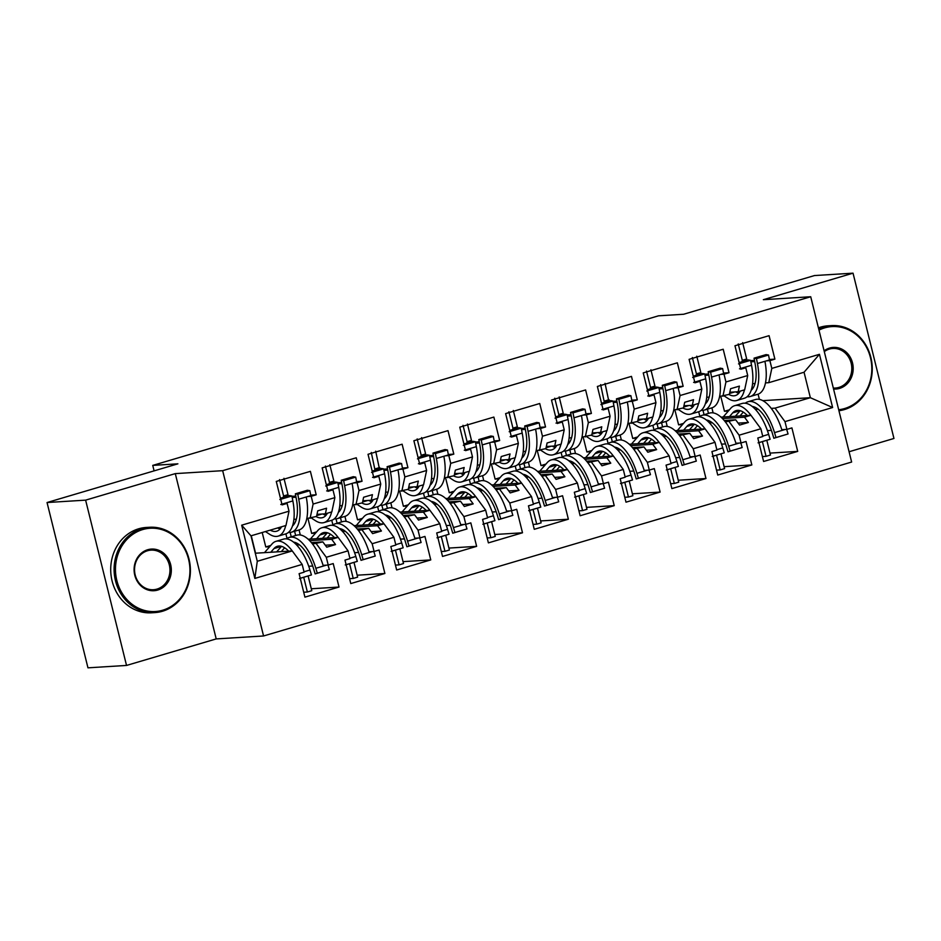 <?xml version="1.0" encoding="UTF-8"?>
<svg xmlns="http://www.w3.org/2000/svg" width="941" height="941" viewBox="0 0 941 941"><rect width="100%" height="100%" fill="white"/><g stroke="black" fill="none" stroke-linecap="round" stroke-linejoin="round"><path stroke-width="1.41" d="M126.529 665.44L216.207 638.915L175.297 473.617L85.619 500.142L126.529 665.44L87.96 667.828L47.05 502.529L177.896 463.831L152.748 465.395L154.101 470.876M85.619 500.142L47.05 502.529M849.076 451.739L893.95 438.471L853.04 273.172L814.471 275.56L683.625 314.259L658.488 315.823L152.748 465.395M263.562 635.975L851.629 462.043L810.719 296.744L222.664 470.676L263.562 635.975L216.207 638.915M725.393 421.944L735.674 419.792L724.229 420.498M710.232 421.368L708.079 421.509M674.909 409.947L678.602 424.85L683.542 423.391M678.602 424.85L682.472 424.603M709.502 422.932L712.278 422.756M722.9 396.255L725.946 381.964L747.707 375.53L744.66 389.809L738.191 391.727L739.391 386.116L730.569 388.727L729.369 394.338L719.594 396.455M709.161 397.102L706.715 397.255M679.52 435.507L689.8 433.354L678.367 434.072M664.358 434.942L662.217 435.071M629.047 423.509L632.728 438.412L637.669 436.953M632.728 438.412L636.61 438.177M663.628 436.495L666.404 436.318M677.026 409.817L680.072 395.526L701.833 389.092L698.787 403.383L692.317 405.289L693.517 399.678L684.695 402.289L683.495 407.9L673.732 410.017M663.287 410.664L660.841 410.817M633.646 449.069L643.926 446.928L632.493 447.634M618.496 448.504L616.343 448.634M583.173 437.083L586.866 451.974L591.795 450.516M586.866 451.974L590.736 451.739M617.767 450.057L620.531 449.892M631.164 423.379L634.21 409.1L655.959 402.654L652.925 416.945L646.455 418.863L647.643 413.252L638.821 415.851L637.633 421.474L627.859 423.591M617.425 424.238L614.979 424.391M587.784 462.643L598.064 460.49L586.631 461.196M572.622 462.066L570.469 462.207M537.299 450.645L540.993 465.548L545.933 464.089M540.993 465.548L544.874 465.301M571.893 463.631L574.669 463.454M585.29 436.953L588.337 422.662L610.097 416.228L607.051 430.507L600.581 432.425L601.781 426.814L592.959 429.425L591.76 435.036L581.997 437.153M571.552 437.8L569.105 437.953M541.91 476.205L552.191 474.052L540.757 474.77M526.748 475.64L524.607 475.77M491.437 464.207L495.119 479.11L500.059 477.652M495.119 479.11L499.001 478.875M526.019 477.193L528.795 477.016M539.428 450.516L542.463 436.224L564.224 429.79L561.177 444.081L554.72 445.987L555.908 440.376L547.086 442.988L545.898 448.598L536.123 450.715M525.678 451.362L523.231 451.515M496.048 489.779L506.329 487.626L494.884 488.332M480.886 489.202L478.734 489.332M445.564 477.781L449.257 492.684L454.197 491.214M449.257 492.684L453.127 492.437M480.157 490.755L482.933 490.59M493.555 464.078L496.601 449.798L518.362 443.352L515.315 457.644L508.846 459.561L510.046 453.95L501.224 456.55L500.024 462.172L490.249 464.289M479.816 464.936L477.369 465.089M450.174 503.341L460.455 501.188L449.022 501.894M435.013 502.765L432.872 502.906M399.702 491.343L403.383 506.246L408.323 504.788M403.383 506.246L407.265 505.999M434.283 504.329L437.059 504.153M447.681 477.652L450.727 463.36L472.488 456.926L469.441 471.206L462.972 473.123L464.172 467.512L455.35 470.124L454.15 475.734L444.387 477.852M433.942 478.499L431.496 478.651M404.301 516.903L414.581 514.751L403.148 515.468M389.151 516.338L386.998 516.468M353.828 504.905L357.521 519.808L362.45 518.35M357.521 519.808L361.391 519.573M388.421 517.891L391.185 517.715M401.819 491.214L404.865 476.922L426.614 470.488L423.579 484.78L417.11 486.685L418.298 481.074L409.476 483.686L408.288 489.296L398.514 491.414M388.08 492.061L385.634 492.214M358.439 530.477L368.719 528.324L357.286 529.03M343.277 529.901L341.124 530.03M307.954 518.479L311.647 533.382L316.588 531.912M311.647 533.382L315.529 533.135M342.548 531.453L345.323 531.289M355.945 504.776L358.991 490.496L380.752 484.062L377.706 498.342L371.236 500.259L372.436 494.648L363.614 497.248L362.414 502.87L352.652 504.988M342.206 505.635L339.76 505.788M312.565 544.039L322.845 541.887L311.412 542.592M297.403 543.463L295.262 543.604M262.21 532.5L265.774 546.944L270.714 545.486M265.774 546.944L269.655 546.697M296.674 545.027L299.45 544.851M310.083 518.35L313.118 504.058L334.878 497.624L331.832 511.904L325.374 513.821L326.562 508.211L317.74 510.822L316.552 516.433L306.778 518.55M296.333 519.197L293.886 519.35M404.865 476.922L402.936 469.159L407.935 467.677L402.125 444.211L368.025 454.291L373.824 477.769L378.823 476.287L380.752 484.062M450.727 463.36L448.81 455.585L453.809 454.115L447.998 430.637L413.887 440.729L419.698 464.195L424.697 462.725L426.614 470.488M496.601 449.798L494.672 442.023L499.671 440.541L493.86 417.075L459.761 427.155L465.572 450.633L470.571 449.151L472.488 456.926M542.463 436.224L540.546 428.461L545.545 426.979L539.734 403.513L505.623 413.593L511.434 437.071L516.433 435.589L518.362 443.352M588.337 422.662L586.419 414.887L591.407 413.417L585.608 389.939L551.497 400.031L557.307 423.497L562.306 422.027L564.224 429.79M634.21 409.1L632.281 401.325L637.28 399.843L631.47 376.376L597.37 386.457L603.169 409.935L608.168 408.453L610.097 416.228M680.072 395.526L678.155 387.763L683.154 386.28L677.344 362.814L643.232 372.895L649.043 396.373L654.042 394.891L655.959 402.654M725.946 381.964L724.017 374.189L729.016 372.718L723.206 349.24L689.106 359.333L694.917 382.799L699.916 381.328L701.833 389.092M762.833 400.654L810.354 397.702L804.049 372.248L768.773 382.681L771.808 368.401L769.891 360.626L774.89 359.144L769.079 335.678L734.968 345.759L740.779 369.237L745.778 367.755L747.707 375.53M771.808 368.401L819.446 354.31L832.62 407.535L784.982 421.627L775.066 408.135L810.354 397.702L832.62 407.535M722.476 418.545L744.496 417.181L750.953 415.275L760.869 428.755L762.798 436.518L757.799 438L763.61 461.478L797.709 451.386L791.91 427.908L786.911 429.39L784.982 421.627M760.869 428.755L739.12 435.189L729.204 421.709M676.603 432.119L698.622 430.755L705.091 428.837L715.007 442.317L716.924 450.092L711.925 451.562L717.736 475.04L751.847 464.948L746.037 441.482L741.038 442.952L739.12 435.189M715.007 442.317L693.246 448.751L683.331 435.271M630.741 445.681L652.748 444.317L659.218 442.399L669.133 455.891L671.062 463.654L666.063 465.136L671.874 488.602L705.973 478.522L700.163 455.044L695.164 456.526L693.246 448.751M669.133 455.891L647.373 462.325L637.457 448.833M584.867 459.243L606.886 457.879L613.356 455.973L623.271 469.453L625.189 477.216L620.19 478.698L626 502.176L660.112 492.084L654.301 468.606L649.302 470.088L647.373 462.325M623.271 469.453L601.511 475.887L591.595 462.407M539.005 472.817L561.012 471.453L567.482 469.535L577.398 483.015L579.315 490.79L574.328 492.261L580.126 515.739L614.238 505.646L608.427 482.18L603.428 483.65L601.511 475.887M577.398 483.015L555.637 489.449L545.721 475.97M493.131 486.379L515.15 485.015L521.608 483.098L531.524 496.589L533.453 504.352L528.454 505.835L534.265 529.301L568.364 519.22L562.565 495.742L557.566 497.224L555.637 489.449M531.524 496.589L509.775 503.023L499.859 489.532M447.257 499.942L469.277 498.577L475.746 496.672L485.662 510.151L487.579 517.915L482.58 519.397L488.391 542.875L522.502 532.782L516.691 509.304L511.692 510.787L509.775 503.023M485.662 510.151L463.901 516.585L453.985 503.106M401.395 513.515L423.403 512.151L429.872 510.234L439.788 523.714L441.717 531.489L436.718 532.959L442.529 556.437L476.628 546.345L470.818 522.878L465.819 524.349L463.901 516.585M439.788 523.714L418.027 530.148L408.112 516.668M355.522 527.078L377.541 525.713L384.01 523.796L393.926 537.287L395.843 545.051L390.844 546.533L396.655 569.999L430.766 559.919L424.956 536.441L419.957 537.923L418.027 530.148M393.926 537.287L372.165 543.722L362.25 530.23M309.66 540.652L331.667 539.275L338.137 537.37L348.052 550.85L349.97 558.613L344.982 560.095L350.781 583.573L384.893 573.481L379.082 550.003L374.083 551.485L372.165 543.722M348.052 550.85L326.292 557.284L316.376 543.804M302.179 564.412L254.846 578.421L241.672 525.184L289.016 511.186L285.97 525.478L250.976 535.829L257.281 561.283L292.263 550.932L302.179 564.412L304.108 572.187L299.109 573.657L304.919 597.135L339.019 587.043L333.22 563.577L328.221 565.047L326.292 557.284M313.118 504.058L311.2 496.283L316.2 494.813L310.389 471.335L276.278 481.427L282.088 504.894L287.087 503.423L289.016 511.186M358.991 490.496L357.074 482.721L362.062 481.239L356.263 457.773L322.151 467.865L327.962 491.331L332.961 489.849L334.878 497.624M750.953 415.275L721.006 417.134M738.191 391.727L729.816 392.244M699.869 416.416L698.704 411.746M735.674 419.792L739.567 425.085L748.389 422.485L744.496 417.181M705.091 428.837L675.132 430.696M692.317 405.289L683.942 405.818M653.995 429.99L652.842 425.308M689.8 433.354L693.693 438.659L702.515 436.048L698.622 430.755M659.218 442.399L629.27 444.258M646.455 418.863L638.08 419.38M608.121 443.552L606.969 438.882M643.926 446.928L647.831 452.221L656.642 449.61L652.748 444.317M613.356 455.973L583.396 457.832M600.581 432.425L592.207 432.942M562.259 457.114L561.107 452.445M598.064 460.49L601.958 465.783L610.78 463.184L606.886 457.879M567.482 469.535L537.523 471.394M554.72 445.987L546.333 446.516M516.386 470.688L515.233 466.007M552.191 474.052L556.084 479.357L564.906 476.746L561.012 471.453M521.608 483.098L491.661 484.956M508.846 459.561L500.471 460.078M470.524 484.25L469.359 479.581M506.329 487.626L510.222 492.919L519.044 490.308L515.15 485.015M447.963 498.389L455.479 489.732A37.616 16.656 73.5 0 1 459.431 487.085A37.616 16.656 73.5 0 1 461.09 486.791A37.616 16.656 73.5 0 1 475.711 496.672L445.787 498.53M462.972 473.123L454.597 473.641M424.65 497.824L423.497 493.143M460.455 501.188L464.348 506.481L473.17 503.882L469.277 498.577M402.089 511.963L409.617 503.294A37.616 16.656 73.5 0 1 413.558 500.647A37.616 16.656 73.5 0 1 415.228 500.365A37.616 16.656 73.5 0 1 429.837 510.234L399.925 512.092M417.11 486.685L408.735 487.215M378.776 511.386L377.623 506.705M414.581 514.751L418.486 520.055L427.296 517.444L423.403 512.151M356.227 525.525L363.744 516.868A37.616 16.656 73.5 0 1 367.684 514.221A37.616 16.656 73.5 0 1 369.354 513.927A37.616 16.656 73.5 0 1 383.975 523.808L354.051 525.654M371.236 500.259L362.861 500.777M332.914 524.949L331.761 520.279M368.719 528.324L372.612 533.618L381.434 531.006L377.541 525.713M310.354 539.087L317.882 530.43A37.616 16.656 73.5 0 1 321.822 527.783A37.616 16.656 73.5 0 1 323.492 527.489A37.616 16.656 73.5 0 1 338.101 537.37L308.178 539.228M325.374 513.821L316.988 514.339M287.04 538.523L285.888 533.841M322.845 541.887L326.739 547.18L335.561 544.58L331.667 539.275M264.48 552.661L272.008 543.992A37.616 16.656 73.5 0 1 275.948 541.346A37.616 16.656 73.5 0 1 277.619 541.063A37.616 16.656 73.5 0 1 292.228 550.932L255.282 553.226M257.281 561.283L254.846 578.421M241.672 525.184L250.976 535.829M175.297 473.617L222.664 470.676M853.04 273.172L763.363 299.697L810.719 296.744M759.387 399.372L758.105 394.173M720.782 396.384L724.464 411.276L729.404 409.817M724.464 411.276L728.346 411.041M755.364 409.359L758.14 409.194M771.255 408.37L775.066 408.135M768.773 382.681L765.468 382.893M755.023 383.54L752.577 383.693M819.446 354.31L804.049 372.248M311.295 588.772L339.019 587.043M255.576 553.214L251.259 535.747M292.18 497.471L296.003 497.236M307.848 496.495L311.2 496.283M308.719 566.259L312.706 566.011M323.116 565.365L328.221 565.047M291.957 496.319L295.78 496.083M310.695 495.154L316.2 494.813M283.735 503.623L287.087 503.423M357.168 575.198L384.893 573.481M403.03 561.636L430.766 559.919M448.904 548.074L476.628 546.345M494.778 534.5L522.502 532.782M540.64 520.938L568.364 519.22M586.514 507.375L614.238 505.646M632.376 493.802L660.112 492.084M678.249 480.239L705.973 478.522M724.123 466.677L751.847 464.948M769.985 453.103L797.709 451.386M300.297 534.97L299.05 529.948M338.054 483.897L341.865 483.662M353.722 482.933L357.074 482.721M354.592 552.696L358.58 552.449M368.99 551.802L374.083 551.485M337.831 482.745L341.642 482.51M356.568 481.58L362.062 481.239M329.609 490.061L332.961 489.849M713.113 412.876L711.878 407.853A37.616 16.656 -106.5 0 0 719.053 374.883L723.617 373.53L722.653 368.59L710.596 372.154L708.161 371.73L709.114 376.671A32.488 14.386 73.5 0 1 705.303 403.854M750.871 361.803L754.694 361.567M766.539 360.838L769.891 360.626M767.409 430.602L771.397 430.355M781.806 429.708L786.911 429.39M750.647 360.65L754.47 360.415M769.385 359.486L774.89 359.144M742.425 367.966L745.778 367.755M667.24 426.438L666.005 421.427A37.616 16.656 -106.5 0 0 673.191 388.445L677.743 387.092L676.791 382.152L664.734 385.716L662.299 385.304L663.252 390.244A32.488 14.386 73.5 0 1 659.429 417.428M705.009 375.377L708.82 375.141M720.677 374.4L724.017 374.189M721.547 444.164L725.523 443.917M735.944 443.27L741.038 442.952M704.785 374.224L708.597 373.989M723.523 373.059L729.016 372.718M696.563 381.528L699.916 381.328M621.378 440L620.131 434.989A37.616 16.656 -106.5 0 0 627.318 402.007L631.87 400.666L630.917 395.726L618.86 399.29L616.426 398.866L617.378 403.807A32.488 14.386 73.5 0 1 613.567 430.99M659.135 388.939L662.958 388.704M674.803 387.963L678.155 387.763M675.673 457.738L679.661 457.491M690.071 456.844L695.164 456.526M658.912 387.786L662.735 387.551M677.649 386.622L683.154 386.28M650.69 395.102L654.042 394.891M575.504 453.574L574.269 448.551A37.616 16.656 -106.5 0 0 581.444 415.581L586.008 414.228L585.055 409.288L572.998 412.852L570.552 412.429L571.516 417.369A32.488 14.386 73.5 0 1 567.694 444.552M613.273 402.501L617.084 402.266M628.929 401.536L632.281 401.325M629.8 471.3L633.787 471.053M644.197 470.406L649.302 470.088M613.05 401.348L616.861 401.113M631.787 400.184L637.28 399.843M604.828 408.665L608.168 408.453M529.642 467.136L528.395 462.125A37.616 16.656 -106.5 0 0 535.582 429.143L540.134 427.79L539.181 422.85L527.125 426.414L524.69 426.002L525.643 430.943A32.488 14.386 73.5 0 1 521.82 458.126M567.399 416.075L571.211 415.84M583.067 415.099L586.419 414.887M583.938 484.862L587.925 484.615M598.335 483.968L603.428 483.65M567.176 414.922L570.987 414.687M585.914 413.758L591.407 413.417M558.954 422.227L562.306 422.027M483.768 480.698L482.533 475.687M521.526 429.637L525.349 429.402M537.193 428.661L540.546 428.461M538.064 498.436L542.051 498.189M552.461 497.542L557.566 497.224M521.302 428.484L525.125 428.249M540.04 427.32L545.545 426.979M513.08 435.801L516.433 435.589M437.894 494.272L436.659 489.249M475.664 443.199L479.475 442.964M491.331 442.235L494.672 442.023M492.202 511.998L496.178 511.751M506.599 511.104L511.692 510.787M475.44 442.047L479.251 441.811M494.178 440.882L499.671 440.541M467.218 449.363L470.571 449.151M392.032 507.834L390.786 502.823M429.79 456.773L433.613 456.538M445.458 455.797L448.81 455.585M446.328 525.56L450.316 525.313M460.725 524.666L465.819 524.349M429.567 455.62L433.389 455.385M448.304 454.456L453.809 454.115M421.345 462.925L424.697 462.725M346.159 521.408L344.924 516.386M383.928 470.335L387.739 470.1M399.584 469.359L402.936 469.159M400.454 539.134L404.442 538.887M414.852 538.24L419.957 537.923M383.705 469.183L387.516 468.947M402.442 468.018L407.935 467.677M375.483 476.499L378.823 476.287M325.292 545.215L335.561 544.58M371.166 531.641L381.434 531.006M417.028 518.079L427.296 517.444M462.901 504.517L473.17 503.882M508.775 490.943L519.044 490.308M554.637 477.381L564.906 476.746M600.511 463.819L610.78 463.184M646.373 450.245L656.642 449.61M692.247 436.683L702.515 436.048M738.12 423.121L748.389 422.485M288.64 551.155A32.488 14.386 -106.5 0 0 278.842 546.015A32.488 14.386 -106.5 0 0 277.407 546.274A32.488 14.386 -106.5 0 0 273.996 548.556L270.773 552.261M273.996 548.556L281.5 546.333L276.666 551.896M300.261 578.315L311.436 574.939L309.954 570.023A37.616 16.656 -106.5 0 0 285.111 538.84A37.616 16.656 -106.5 0 0 283.453 539.134L275.948 541.346M281.547 526.784A32.488 14.386 73.5 0 1 276.689 531.218A32.488 14.386 73.5 0 1 275.243 531.465A32.488 14.386 73.5 0 1 270.196 530.136M265.421 531.547L269.596 534.265A37.616 16.656 -106.5 0 0 276.478 536.429A37.616 16.656 -106.5 0 0 278.148 536.135A37.616 16.656 -106.5 0 0 285.723 525.548M323.328 566.07L315.835 568.282A37.616 16.656 -106.5 0 0 290.992 537.099A37.616 16.656 -106.5 0 0 289.322 537.393L296.827 535.182A37.616 16.656 73.5 0 1 298.497 534.888A37.616 16.656 73.5 0 1 323.328 566.07L326.386 565.165M291.522 532.183L299.015 529.959A37.616 16.656 -106.5 0 0 306.237 496.977L298.732 499.189A37.616 16.656 73.5 0 1 291.522 532.183A37.616 16.656 73.5 0 1 289.852 532.477A37.616 16.656 73.5 0 1 288.393 532.43M298.732 499.189L297.779 494.248L295.345 493.825L296.297 498.777A32.488 14.386 73.5 0 1 292.475 525.948M294.133 542.604L294.874 542.381L294.451 542.875M303.72 577.292L307.366 592.007L303.708 592.23M307.366 592.007L311.777 590.701L308.13 575.986M287.699 496.083L288.005 494.66L283.959 478.299M283.288 497.389L283.594 495.966L279.548 479.604M283.594 495.966L288.005 494.66M285.429 503.517A37.616 16.656 -106.5 0 0 285.358 503.153L280.794 504.494M278.795 527.595L280.359 528.607M280.089 528.936A32.488 14.386 73.5 0 1 277.701 527.925M280.442 498.236L289.463 495.566L291.898 495.989L292.851 500.93A37.616 16.656 73.5 0 1 285.641 533.923L278.148 536.135M293.474 524.984A32.488 14.386 73.5 0 1 292.851 524.784M287.899 550.414L287.17 551.25M284.617 547.78L281.288 551.614M289.322 537.393A37.616 16.656 -106.5 0 0 286.57 538.875M315.835 568.282L317.317 573.198L315.153 573.904L313.671 568.999A32.488 14.386 -106.5 0 0 293.521 542.098M311.436 574.939L299.379 578.503M291.898 495.989L279.842 499.553M306.237 496.977L310.789 495.625L309.836 490.684L297.779 494.248M327.891 564.718L329.374 569.634L317.317 573.198M329.374 569.634L315.153 573.904M309.836 490.684L307.401 490.261L295.345 493.825M142.726 529.56A41.722 37.217 86.4 0 0 116.837 580.503A41.722 37.217 86.4 0 0 162.687 610.227A41.722 37.217 86.4 0 0 188.576 559.283A41.722 37.217 86.4 0 0 142.726 529.56M162.475 611.25A42.745 38.134 -93.6 0 1 154.9 612.591A42.745 38.134 -93.6 0 1 114.649 576.574A42.745 38.134 -93.6 0 1 142.02 528.595A42.745 38.134 -93.6 0 1 149.595 527.266A42.745 38.134 -93.6 0 1 189.847 563.271A42.745 38.134 -93.6 0 1 162.475 611.25M147.713 549.732A20.855 18.608 -93.6 0 1 170.65 564.588A20.855 18.608 -93.6 0 1 157.7 590.066A20.855 18.608 -93.6 0 1 134.775 575.198A20.855 18.608 -93.6 0 1 147.713 549.732M156.994 589.101A19.832 17.691 86.4 0 0 169.698 566.835A19.832 17.691 86.4 0 0 151.019 550.132A19.832 17.691 86.4 0 0 147.502 550.756A19.832 17.691 86.4 0 0 134.798 573.01A19.832 17.691 86.4 0 0 153.477 589.725A19.832 17.691 86.4 0 0 156.994 589.101M154.9 612.591L151.501 612.803A42.745 38.134 -93.6 0 1 111.261 576.786A42.745 38.134 -93.6 0 1 138.621 528.807A42.745 38.134 -93.6 0 1 146.208 527.466L149.595 527.266M838.69 409.735A41.722 37.217 86.4 0 0 844.548 408.559A41.722 37.217 86.4 0 0 870.449 357.615A41.722 37.217 86.4 0 0 824.587 327.891A41.722 37.217 86.4 0 0 818.976 330.115M818.694 328.938A42.745 38.134 -93.6 0 1 823.881 326.939A42.745 38.134 -93.6 0 1 831.456 325.598A42.745 38.134 -93.6 0 1 871.707 361.603A42.745 38.134 -93.6 0 1 844.336 409.582A42.745 38.134 -93.6 0 1 838.925 410.723M824.104 350.817A20.855 18.608 -93.6 0 1 829.586 348.064A20.855 18.608 -93.6 0 1 852.511 362.92A20.855 18.608 -93.6 0 1 839.56 388.398A20.855 18.608 -93.6 0 1 833.561 389.033M833.314 388.057A19.832 17.691 86.4 0 0 835.337 388.057A19.832 17.691 86.4 0 0 838.854 387.433A19.832 17.691 86.4 0 0 851.558 365.179A19.832 17.691 86.4 0 0 832.879 348.464A19.832 17.691 86.4 0 0 829.362 349.087A19.832 17.691 86.4 0 0 824.304 351.605M818.411 327.833A42.745 38.134 -93.6 0 1 820.493 327.15A42.745 38.134 -93.6 0 1 828.068 325.809L831.456 325.598M334.514 537.593A32.488 14.386 -106.5 0 0 324.716 532.453A32.488 14.386 -106.5 0 0 323.269 532.7A32.488 14.386 -106.5 0 0 319.869 534.982L316.647 538.699M319.869 534.982L327.362 532.771A32.488 14.386 -106.5 0 0 327.362 532.771L322.528 538.334M346.123 564.741L357.309 561.365L355.827 556.46A37.616 16.656 -106.5 0 0 330.985 525.278A37.616 16.656 -106.5 0 0 329.315 525.572L321.822 527.783M327.409 513.221A32.488 14.386 73.5 0 1 322.551 517.656A32.488 14.386 73.5 0 1 321.116 517.903A32.488 14.386 73.5 0 1 316.07 516.574M311.295 517.985L315.47 520.702A37.616 16.656 -106.5 0 0 322.34 522.867A37.616 16.656 -106.5 0 0 324.01 522.573A37.616 16.656 -106.5 0 0 331.597 511.986M369.201 552.508L361.709 554.72A37.616 16.656 -106.5 0 0 336.866 523.537A37.616 16.656 -106.5 0 0 335.196 523.831L342.7 521.608A37.616 16.656 73.5 0 1 344.359 521.314A37.616 16.656 73.5 0 1 369.201 552.508L372.26 551.602M337.396 518.609L344.888 516.397A37.616 16.656 -106.5 0 0 352.099 483.403L344.606 485.627A37.616 16.656 73.5 0 1 337.396 518.609A37.616 16.656 73.5 0 1 335.725 518.903A37.616 16.656 73.5 0 1 334.267 518.867M344.606 485.627L343.653 480.686L341.207 480.263L342.171 485.203A32.488 14.386 73.5 0 1 338.348 512.386M349.593 563.718L353.228 578.433L349.57 578.668M353.228 578.433L357.639 577.127L354.004 562.412M295.65 535.523L294.604 531.265M333.573 482.521L333.879 481.098L329.832 464.725M291.24 536.829L290.157 532.453M329.162 483.827L329.468 482.404L325.421 466.03M329.468 482.404L333.879 481.098M331.303 489.955A37.616 16.656 -106.5 0 0 331.232 489.579L326.668 490.931M324.433 513.88L326.233 515.045M325.962 515.374A32.488 14.386 73.5 0 1 322.916 513.974M326.315 484.674L335.325 482.004L337.772 482.427L338.725 487.367A37.616 16.656 73.5 0 1 331.514 520.349L324.01 522.573M339.336 511.41A32.488 14.386 73.5 0 1 338.713 511.21M333.773 536.841L333.043 537.687M330.479 534.206L327.15 538.052M335.196 523.831A37.616 16.656 -106.5 0 0 332.444 525.313M361.709 554.72L363.191 559.636L361.026 560.342L359.544 555.425A32.488 14.386 -106.5 0 0 339.383 528.536M357.309 561.365L345.253 564.941M337.772 482.427L325.715 485.991M352.099 483.403L356.663 482.063L355.71 477.122L343.653 480.686M373.765 551.155L375.247 556.06L363.191 559.636M375.247 556.06L361.026 560.342M355.71 477.122L353.263 476.699L341.207 480.263M380.376 524.019A32.488 14.386 -106.5 0 0 370.589 518.879A32.488 14.386 -106.5 0 0 369.143 519.138A32.488 14.386 -106.5 0 0 365.743 521.42L362.508 525.137M365.743 521.42L373.236 519.209A32.488 14.386 -106.5 0 0 373.236 519.209L368.401 524.772M391.997 551.179L403.171 547.803L401.689 542.898A37.616 16.656 -106.5 0 0 376.859 511.704A37.616 16.656 -106.5 0 0 375.188 511.998L367.684 514.221M373.283 499.647A32.488 14.386 73.5 0 1 368.425 504.082A32.488 14.386 73.5 0 1 366.99 504.341A32.488 14.386 73.5 0 1 361.944 503.012M357.157 504.423L361.332 507.14A37.616 16.656 -106.5 0 0 368.213 509.293A37.616 16.656 -106.5 0 0 369.884 508.999A37.616 16.656 -106.5 0 0 377.459 498.412M415.075 538.934L407.571 541.157A37.616 16.656 -106.5 0 0 382.74 509.963A37.616 16.656 -106.5 0 0 381.07 510.257L388.562 508.046A37.616 16.656 73.5 0 1 390.233 507.752A37.616 16.656 73.5 0 1 415.075 538.934L418.122 538.029M383.258 505.046L390.762 502.835A37.616 16.656 -106.5 0 0 397.972 469.841L390.48 472.064A37.616 16.656 73.5 0 1 383.258 505.046A37.616 16.656 73.5 0 1 381.587 505.341A37.616 16.656 73.5 0 1 380.14 505.305M390.48 472.064L389.515 467.112L387.08 466.701L388.033 471.641A32.488 14.386 73.5 0 1 384.21 498.824M385.869 515.468L386.61 515.245A32.488 14.386 -106.5 0 0 386.61 515.245L386.186 515.739M395.455 550.156L399.102 564.871L395.443 565.094M399.102 564.871L403.513 563.565L399.866 548.85M341.524 521.961L340.466 517.703M379.446 468.959L375.694 451.162M337.113 523.267L336.031 518.879M375.036 470.265L371.283 452.468M375.33 468.83L379.741 467.524M377.165 476.393A37.616 16.656 -106.5 0 0 377.094 476.017L372.542 477.369M370.307 500.318L372.095 501.482M371.824 501.8A32.488 14.386 73.5 0 1 368.79 500.412M372.177 471.1L381.199 468.43L383.634 468.853L384.598 473.793A37.616 16.656 73.5 0 1 377.376 506.787L369.884 508.999M385.21 497.848A32.488 14.386 73.5 0 1 384.587 497.648M379.635 523.278L378.905 524.113M376.353 520.644L373.024 524.478M381.07 510.257A37.616 16.656 -106.5 0 0 378.306 511.751M407.571 541.157L409.053 546.062L406.9 546.768L405.418 541.863A32.488 14.386 -106.5 0 0 385.257 514.962M403.171 547.803L391.115 551.367M383.634 468.853L371.577 472.417M397.972 469.841L402.525 468.5L401.572 463.548L389.515 467.112M419.627 537.593L421.109 542.498L409.053 546.062M421.109 542.498L406.9 546.768M401.572 463.548L399.137 463.125L387.08 466.701M426.249 510.457A32.488 14.386 -106.5 0 0 416.451 505.317A32.488 14.386 -106.5 0 0 415.016 505.576A32.488 14.386 -106.5 0 0 411.605 507.858L408.382 511.563M411.605 507.858L419.11 505.635L414.275 511.198M437.871 537.617L449.045 534.241L447.563 529.324A37.616 16.656 -106.5 0 0 422.721 498.142A37.616 16.656 -106.5 0 0 421.05 498.436L413.558 500.647M419.157 486.085A32.488 14.386 73.5 0 1 414.299 490.52A32.488 14.386 73.5 0 1 412.852 490.767A32.488 14.386 73.5 0 1 407.806 489.438M403.03 490.849L407.206 493.566A37.616 16.656 -106.5 0 0 414.075 495.731A37.616 16.656 -106.5 0 0 415.746 495.436A37.616 16.656 -106.5 0 0 423.332 484.85M460.937 525.372L453.444 527.583A37.616 16.656 -106.5 0 0 428.602 496.401A37.616 16.656 -106.5 0 0 426.932 496.695L434.436 494.472A37.616 16.656 73.5 0 1 436.106 494.19A37.616 16.656 73.5 0 1 460.937 525.372L463.995 524.466M429.131 491.484L436.624 489.261A37.616 16.656 -106.5 0 0 443.846 456.279L436.342 458.49A37.616 16.656 73.5 0 1 429.131 491.484A37.616 16.656 73.5 0 1 427.461 491.778A37.616 16.656 73.5 0 1 426.002 491.731M436.342 458.49L435.389 453.55L432.954 453.127L433.907 458.067A32.488 14.386 73.5 0 1 430.084 485.25M431.743 501.906L432.484 501.682L432.06 502.176M441.329 536.593L444.975 551.308L441.305 551.532M444.975 551.308L449.386 550.003L445.74 535.288M387.398 508.387L386.339 504.141M425.308 455.385L425.614 453.962L421.568 437.6M382.987 509.693L381.893 505.317M420.898 456.691L421.203 455.268L417.157 438.906M421.203 455.268L425.614 453.962M423.038 462.819A37.616 16.656 -106.5 0 0 422.968 462.454L418.404 463.795M416.181 486.744L417.969 487.909M417.698 488.238A32.488 14.386 73.5 0 1 414.663 486.838M418.051 457.538L427.073 454.868L429.508 455.291L430.46 460.231A37.616 16.656 73.5 0 1 423.25 493.225L415.746 495.436M431.072 484.286A32.488 14.386 73.5 0 1 430.449 484.074M425.508 509.716L424.779 510.551M422.227 507.081L418.886 510.916M426.932 496.695A37.616 16.656 -106.5 0 0 424.179 498.177M453.444 527.583L454.926 532.5L452.762 533.206L451.28 528.301A32.488 14.386 -106.5 0 0 431.119 501.4M449.045 534.241L436.989 537.805M429.508 455.291L417.451 458.855M443.846 456.279L448.398 454.926L447.445 449.986L435.389 453.55M465.501 524.019L466.983 528.936L454.926 532.5M466.983 528.936L452.762 533.206M447.445 449.986L444.999 449.563L432.954 453.127M472.123 496.895A32.488 14.386 -106.5 0 0 462.325 491.755A32.488 14.386 -106.5 0 0 460.878 492.002A32.488 14.386 -106.5 0 0 457.479 494.284L454.256 498.001M457.479 494.284L464.972 492.072L460.137 497.636M483.733 524.043L494.919 520.667L493.425 515.762A37.616 16.656 -106.5 0 0 468.594 484.58A37.616 16.656 -106.5 0 0 466.924 484.874L459.431 487.085M465.019 472.523A32.488 14.386 73.5 0 1 460.161 476.958A32.488 14.386 73.5 0 1 458.726 477.205A32.488 14.386 73.5 0 1 453.68 475.875M448.892 477.287L453.08 480.004A37.616 16.656 -106.5 0 0 459.949 482.168A37.616 16.656 -106.5 0 0 461.619 481.874A37.616 16.656 -106.5 0 0 469.194 471.288M506.811 511.81L499.306 514.021A37.616 16.656 -106.5 0 0 474.476 482.839A37.616 16.656 -106.5 0 0 472.805 483.133L480.298 480.91A37.616 16.656 73.5 0 1 481.968 480.616A37.616 16.656 73.5 0 1 506.811 511.81L509.857 510.904M474.993 477.91L482.498 475.699A37.616 16.656 -106.5 0 0 489.708 442.705L482.215 444.928A37.616 16.656 73.5 0 1 474.993 477.91A37.616 16.656 73.5 0 1 473.323 478.204A37.616 16.656 73.5 0 1 471.876 478.169M482.215 444.928L481.251 439.988L478.816 439.565L479.769 444.505A32.488 14.386 73.5 0 1 475.958 471.688M487.203 523.02L490.837 537.734L487.179 537.97M490.837 537.734L495.248 536.429L491.614 521.714M433.26 494.825L432.213 490.567M471.182 441.823L471.488 440.4L467.43 424.026M428.849 496.13L427.767 491.743M466.771 443.129L467.077 441.694L463.019 425.332M467.077 441.694L471.488 440.4M468.9 449.257A37.616 16.656 -106.5 0 0 468.83 448.881L464.278 450.233M462.043 473.182L463.842 474.346M463.572 474.676A32.488 14.386 73.5 0 1 460.525 473.276M463.913 443.976L472.935 441.305L475.37 441.729L476.334 446.669A37.616 16.656 73.5 0 1 469.112 479.651L461.619 481.874M476.946 470.712A32.488 14.386 73.5 0 1 476.322 470.512M471.382 496.142L470.653 496.989M468.089 493.507L464.76 497.354M472.805 483.133A37.616 16.656 -106.5 0 0 470.041 484.615M499.306 514.021L500.788 518.938L498.636 519.644L497.154 514.727A32.488 14.386 -106.5 0 0 476.993 487.838M494.919 520.667L482.862 524.243M475.37 441.729L463.325 445.293M489.708 442.705L494.272 441.364L493.307 436.424L481.251 439.988M511.363 510.457L512.845 515.362L500.788 518.938M512.845 515.362L498.636 519.644M493.307 436.424L490.873 436.001L478.816 439.565M517.985 483.321A32.488 14.386 -106.5 0 0 508.187 478.181A32.488 14.386 -106.5 0 0 506.752 478.44A32.488 14.386 -106.5 0 0 503.341 480.722L500.118 484.439M503.341 480.722L510.845 478.51A32.488 14.386 -106.5 0 0 510.845 478.51L506.011 484.074M529.607 510.481L540.781 507.105L539.299 502.2A37.616 16.656 -106.5 0 0 514.456 471.006A37.616 16.656 -106.5 0 0 512.798 471.3L505.293 473.523A37.616 16.656 73.5 0 1 506.964 473.229A37.616 16.656 73.5 0 1 521.573 483.098M510.892 458.949A32.488 14.386 73.5 0 1 506.035 463.384A32.488 14.386 73.5 0 1 504.588 463.642A32.488 14.386 73.5 0 1 499.542 462.313M494.766 463.725L498.942 466.442A37.616 16.656 -106.5 0 0 505.823 468.594A37.616 16.656 -106.5 0 0 507.493 468.3A37.616 16.656 -106.5 0 0 515.068 457.714M552.673 498.236L545.18 500.459A37.616 16.656 -106.5 0 0 520.338 469.265A37.616 16.656 -106.5 0 0 518.667 469.559L526.172 467.348A37.616 16.656 73.5 0 1 527.842 467.054A37.616 16.656 73.5 0 1 552.673 498.236L555.731 497.33M535.582 429.143L528.077 431.366A37.616 16.656 73.5 0 1 520.867 464.348A37.616 16.656 73.5 0 1 519.197 464.642A37.616 16.656 73.5 0 1 517.738 464.607M523.478 474.77L524.219 474.546L523.796 475.04M533.065 509.457L536.711 524.172L533.053 524.396M536.711 524.172L541.122 522.867L537.476 508.152M479.134 481.263L478.075 477.005M517.044 428.261L517.35 426.826L513.304 410.464M474.723 482.557L473.641 478.181M512.633 429.567L512.939 428.131L508.893 411.77M512.939 428.131L517.35 426.826M493.825 484.827L501.353 476.17A37.616 16.656 73.5 0 1 505.293 473.523M514.774 435.695A37.616 16.656 -106.5 0 0 514.703 435.318L510.14 436.671M507.917 459.62L509.704 460.784M509.434 461.102A32.488 14.386 73.5 0 1 506.399 459.714M509.787 430.402L518.809 427.732L521.243 428.155L522.196 433.095A37.616 16.656 73.5 0 1 514.986 466.089L507.493 468.3M522.82 457.15A32.488 14.386 73.5 0 1 522.196 456.95M517.244 482.58L516.515 483.415M513.962 479.945L510.634 483.78M518.667 469.559A37.616 16.656 -106.5 0 0 515.915 471.053M545.18 500.459L546.662 505.364L544.498 506.07L543.016 501.165A32.488 14.386 -106.5 0 0 522.867 474.264M540.781 507.105L528.724 510.669M528.077 431.366L527.125 426.414M521.243 428.155L509.187 431.719M557.237 496.895L558.719 501.8L546.662 505.364M558.719 501.8L544.498 506.07M539.181 422.85L536.746 422.427L524.69 426.002M563.859 469.759A32.488 14.386 -106.5 0 0 554.061 464.619A32.488 14.386 -106.5 0 0 552.614 464.878A32.488 14.386 -106.5 0 0 549.215 467.159L545.992 470.865M549.215 467.159L556.707 464.936A32.488 14.386 -106.5 0 0 556.707 464.936L551.873 470.5M575.469 496.919L586.655 493.543L585.173 488.626A37.616 16.656 -106.5 0 0 560.33 457.444A37.616 16.656 -106.5 0 0 558.66 457.738L551.167 459.949A37.616 16.656 73.5 0 1 552.837 459.655A37.616 16.656 73.5 0 1 567.447 469.535M556.754 445.387A32.488 14.386 73.5 0 1 551.908 449.822A32.488 14.386 73.5 0 1 550.461 450.069A32.488 14.386 73.5 0 1 545.415 448.739M540.64 450.151L544.815 452.868A37.616 16.656 -106.5 0 0 551.685 455.032A37.616 16.656 -106.5 0 0 553.355 454.738A37.616 16.656 -106.5 0 0 560.942 444.152M598.547 484.674L591.054 486.885A37.616 16.656 -106.5 0 0 566.211 455.703A37.616 16.656 -106.5 0 0 564.541 455.997L572.046 453.774A37.616 16.656 73.5 0 1 573.704 453.491A37.616 16.656 73.5 0 1 598.547 484.674L601.605 483.768M581.444 415.581L573.951 417.792A37.616 16.656 73.5 0 1 566.741 450.786A37.616 16.656 73.5 0 1 565.071 451.08A37.616 16.656 73.5 0 1 563.612 451.033M569.352 461.208L570.093 460.984L569.67 461.478M578.938 495.895L582.573 510.61L578.915 510.834M582.573 510.61L586.984 509.304L583.349 494.59M524.996 467.689L523.949 463.442M562.918 414.687L563.224 413.264L559.177 396.902M520.585 468.994L519.503 464.619M558.507 415.993L558.813 414.569L554.767 398.208M558.813 414.569L563.224 413.264M539.699 471.265L547.227 462.596A37.616 16.656 73.5 0 1 551.167 459.949M560.648 422.121A37.616 16.656 -106.5 0 0 560.577 421.756L556.013 423.097M553.779 446.046L555.578 447.21M555.308 447.54A32.488 14.386 73.5 0 1 552.261 446.14M555.66 416.839L564.671 414.169L567.117 414.593L568.07 419.533A37.616 16.656 73.5 0 1 560.86 452.527L553.355 454.738M568.682 443.587A32.488 14.386 73.5 0 1 568.058 443.376M563.118 469.018L562.389 469.853M559.824 466.383L556.496 470.218M564.541 455.997A37.616 16.656 -106.5 0 0 561.789 457.479M591.054 486.885L592.536 491.802L590.372 492.508L588.89 487.591A32.488 14.386 -106.5 0 0 568.729 460.702M586.655 493.543L574.598 497.107M573.951 417.792L572.998 412.852M567.117 414.593L555.061 418.157M603.11 483.321L604.592 488.238L592.536 491.802M604.592 488.238L590.372 492.508M585.055 409.288L582.608 408.865L570.552 412.429M609.721 456.197A32.488 14.386 -106.5 0 0 599.935 451.057A32.488 14.386 -106.5 0 0 598.488 451.304A32.488 14.386 -106.5 0 0 595.088 453.586L591.854 457.302M595.088 453.586L602.581 451.374L597.747 456.938M621.342 483.345L632.517 479.969L631.035 475.064A37.616 16.656 -106.5 0 0 606.204 443.881A37.616 16.656 -106.5 0 0 604.534 444.176L597.029 446.387A37.616 16.656 73.5 0 1 598.699 446.093A37.616 16.656 73.5 0 1 613.32 455.973M602.628 431.825A32.488 14.386 73.5 0 1 597.77 436.259A32.488 14.386 73.5 0 1 596.335 436.506A32.488 14.386 73.5 0 1 591.289 435.177M586.502 436.589L590.677 439.306A37.616 16.656 -106.5 0 0 597.559 441.47A37.616 16.656 -106.5 0 0 599.229 441.176A37.616 16.656 -106.5 0 0 606.804 430.59M644.42 471.112L636.916 473.323A37.616 16.656 -106.5 0 0 612.085 442.141A37.616 16.656 -106.5 0 0 610.415 442.435L617.908 440.212A37.616 16.656 73.5 0 1 619.578 439.918A37.616 16.656 73.5 0 1 644.42 471.112L647.467 470.206M627.318 402.007L619.825 404.23A37.616 16.656 73.5 0 1 612.603 437.212A37.616 16.656 73.5 0 1 610.932 437.506A37.616 16.656 73.5 0 1 609.486 437.471M624.8 482.321L628.447 497.036L624.789 497.271M628.447 497.036L632.858 495.731L629.211 481.016M570.869 454.127L569.811 449.869M608.792 401.125L605.039 383.328M566.458 455.432L565.376 451.045M604.381 402.43L600.629 384.634M604.675 400.995L609.086 399.702M585.573 457.691L593.089 449.033A37.616 16.656 73.5 0 1 597.029 446.387M606.51 408.559A37.616 16.656 -106.5 0 0 606.439 408.182L601.887 409.535M599.652 432.484L601.44 433.648M601.17 433.977A32.488 14.386 73.5 0 1 598.135 432.578M601.522 403.277L610.544 400.607L612.979 401.031L613.944 405.971A37.616 16.656 73.5 0 1 606.722 438.953L599.229 441.176M614.555 430.013A32.488 14.386 73.5 0 1 613.932 429.814M608.98 455.444L608.251 456.291M605.698 452.809L602.369 456.656M610.415 442.435A37.616 16.656 -106.5 0 0 607.651 443.917M636.916 473.323L638.398 478.24L636.245 478.945L634.763 474.029A32.488 14.386 -106.5 0 0 614.602 447.14M632.517 479.969L620.46 483.545M619.825 404.23L618.86 399.29M612.979 401.031L600.923 404.595M648.972 469.759L650.454 474.664L638.398 478.24M650.454 474.664L636.245 478.945M630.917 395.726L628.482 395.302L616.426 398.866M655.595 442.623A32.488 14.386 -106.5 0 0 645.797 437.483A32.488 14.386 -106.5 0 0 644.362 437.741A32.488 14.386 -106.5 0 0 640.95 440.023L637.727 443.74M640.95 440.023L648.455 437.812A32.488 14.386 -106.5 0 0 648.455 437.812L643.62 443.376M667.216 469.782L678.39 466.407L676.908 461.502A37.616 16.656 -106.5 0 0 652.066 430.308A37.616 16.656 -106.5 0 0 650.396 430.602L642.903 432.825A37.616 16.656 73.5 0 1 644.573 432.531A37.616 16.656 73.5 0 1 659.182 442.399M648.502 418.251A32.488 14.386 73.5 0 1 643.644 422.685A32.488 14.386 73.5 0 1 642.197 422.944A32.488 14.386 73.5 0 1 637.151 421.615M632.376 423.027L636.551 425.732A37.616 16.656 -106.5 0 0 643.421 427.896A37.616 16.656 -106.5 0 0 645.091 427.602A37.616 16.656 -106.5 0 0 652.678 417.016M690.282 457.538L682.79 459.761A37.616 16.656 -106.5 0 0 657.947 428.567A37.616 16.656 -106.5 0 0 656.277 428.861L663.781 426.649A37.616 16.656 73.5 0 1 665.452 426.355A37.616 16.656 73.5 0 1 690.282 457.538L693.341 456.632M673.191 388.445L665.687 390.668A37.616 16.656 73.5 0 1 658.477 423.65A37.616 16.656 73.5 0 1 656.806 423.944A37.616 16.656 73.5 0 1 655.348 423.909M661.088 434.072L661.829 433.848L661.405 434.342M670.674 468.759L674.321 483.474L670.651 483.698M674.321 483.474L678.732 482.168L675.085 467.454M616.743 440.564L615.685 436.306M654.654 387.563L654.96 386.128L650.913 369.766M612.332 441.858L611.238 437.483M650.243 388.868L650.549 387.433L646.502 371.072M650.549 387.433L654.96 386.128M631.435 444.128L638.963 435.471A37.616 16.656 73.5 0 1 642.903 432.825M652.384 394.997A37.616 16.656 -106.5 0 0 652.313 394.62L647.749 395.973M645.526 418.921L647.314 420.086M647.043 420.404A32.488 14.386 73.5 0 1 644.009 419.016M647.396 389.703L656.418 387.033L658.853 387.457L659.806 392.397A37.616 16.656 73.5 0 1 652.595 425.391L645.091 427.602M660.417 416.451A32.488 14.386 73.5 0 1 659.794 416.251M654.854 441.882L654.124 442.717M651.572 439.247L648.231 443.082M656.277 428.861A37.616 16.656 -106.5 0 0 653.524 430.355M682.79 459.761L684.272 464.666L682.107 465.372L680.625 460.467A32.488 14.386 -106.5 0 0 660.464 433.566M678.39 466.407L666.334 469.971M665.687 390.668L664.734 385.716M658.853 387.457L646.796 391.021M694.846 456.197L696.328 461.102L684.272 464.666M696.328 461.102L682.107 465.372M676.791 382.152L674.344 381.728L662.299 385.304M701.468 429.061A32.488 14.386 -106.5 0 0 691.67 423.921A32.488 14.386 -106.5 0 0 690.223 424.179A32.488 14.386 -106.5 0 0 686.824 426.461L683.601 430.166M686.824 426.461L694.317 424.238L689.482 429.802M713.078 456.22L724.264 452.844L722.782 447.928A37.616 16.656 -106.5 0 0 697.94 416.745A37.616 16.656 -106.5 0 0 696.269 417.039L688.777 419.251A37.616 16.656 73.5 0 1 690.435 418.957A37.616 16.656 73.5 0 1 705.056 428.837M694.364 404.689A32.488 14.386 73.5 0 1 689.506 409.123A32.488 14.386 73.5 0 1 688.071 409.37A32.488 14.386 73.5 0 1 683.025 408.041M678.238 409.453L682.425 412.17A37.616 16.656 -106.5 0 0 689.294 414.334A37.616 16.656 -106.5 0 0 690.965 414.04A37.616 16.656 -106.5 0 0 698.54 403.454M736.156 443.976L728.652 446.187A37.616 16.656 -106.5 0 0 703.821 415.005A37.616 16.656 -106.5 0 0 702.151 415.299L709.643 413.075A37.616 16.656 73.5 0 1 711.314 412.793A37.616 16.656 73.5 0 1 736.156 443.976L739.214 443.07M719.053 374.883L711.561 377.094A37.616 16.656 73.5 0 1 704.338 410.088A37.616 16.656 73.5 0 1 702.668 410.382A37.616 16.656 73.5 0 1 701.221 410.335M706.95 420.498L707.703 420.286L707.267 420.768M716.548 455.185L720.183 469.912L716.524 470.135M720.183 469.912L724.594 468.606L720.959 453.891M662.605 426.991L661.558 422.744M700.527 373.989L700.833 372.565L696.775 356.204M658.194 428.296L657.112 423.921M696.117 375.294L696.422 373.871L692.364 357.509M696.422 373.871L700.833 372.565M677.308 430.566L684.825 421.897A37.616 16.656 73.5 0 1 688.777 419.251M698.246 381.423A37.616 16.656 -106.5 0 0 698.175 381.058L693.623 382.399M691.388 405.348L693.188 406.512M692.917 406.841A32.488 14.386 73.5 0 1 689.871 405.442M693.258 376.141L702.28 373.471L704.727 373.895L705.679 378.835A37.616 16.656 73.5 0 1 698.457 411.829L690.965 414.04M706.291 402.889A32.488 14.386 73.5 0 1 705.668 402.677M700.727 428.32L699.998 429.155M697.434 425.685L694.105 429.519M702.151 415.299A37.616 16.656 -106.5 0 0 699.386 416.781M728.652 446.187L730.134 451.104L727.981 451.809L726.499 446.893A32.488 14.386 -106.5 0 0 706.338 420.004M724.264 452.844L712.208 456.409M711.561 377.094L710.596 372.154M704.727 373.895L692.67 377.459M740.708 442.623L742.19 447.54L730.134 451.104M742.19 447.54L727.981 451.809M722.653 368.59L720.218 368.166L708.161 371.73M747.33 415.499A32.488 14.386 -106.5 0 0 737.532 410.358A32.488 14.386 -106.5 0 0 736.097 410.605A32.488 14.386 -106.5 0 0 732.686 412.887L729.463 416.604M732.686 412.887L740.191 410.676L735.356 416.24M758.952 442.646L770.126 439.271L768.644 434.366A37.616 16.656 -106.5 0 0 743.802 403.183A37.616 16.656 -106.5 0 0 742.143 403.466L734.639 405.689A37.616 16.656 73.5 0 1 736.309 405.395A37.616 16.656 73.5 0 1 750.918 415.275M740.238 391.127A32.488 14.386 73.5 0 1 735.38 395.561A32.488 14.386 73.5 0 1 733.933 395.808A32.488 14.386 73.5 0 1 728.887 394.479M724.111 395.89L728.287 398.608A37.616 16.656 -106.5 0 0 735.168 400.772A37.616 16.656 -106.5 0 0 736.838 400.478A37.616 16.656 -106.5 0 0 744.413 389.892M782.018 430.413L774.525 432.625A37.616 16.656 -106.5 0 0 749.683 401.442A37.616 16.656 -106.5 0 0 748.024 401.736L755.517 399.513A37.616 16.656 73.5 0 1 757.187 399.219A37.616 16.656 73.5 0 1 782.018 430.413L785.076 429.508M750.212 396.514L757.705 394.303A37.616 16.656 -106.5 0 0 764.927 361.309L757.423 363.532A37.616 16.656 73.5 0 1 750.212 396.514A37.616 16.656 73.5 0 1 748.542 396.808A37.616 16.656 73.5 0 1 747.095 396.773M757.423 363.532L756.47 358.592L754.035 358.168L754.988 363.108A32.488 14.386 73.5 0 1 751.165 390.292M752.824 406.935L753.565 406.712L753.141 407.206M762.41 441.623L766.056 456.338L762.398 456.573M766.056 456.338L770.467 455.032L766.821 440.317M708.479 413.428L707.42 409.17M746.389 360.427L746.695 359.003L742.649 342.63M704.068 414.734L702.986 410.347M741.978 361.732L742.284 360.297L738.238 343.935M742.284 360.297L746.695 359.003M723.17 416.992L730.698 408.335A37.616 16.656 73.5 0 1 734.639 405.689M744.119 367.86A37.616 16.656 -106.5 0 0 744.049 367.484L739.497 368.837M737.262 391.785L739.05 392.95M738.779 393.279A32.488 14.386 73.5 0 1 735.744 391.879M739.132 362.579L748.154 359.909L750.589 360.332L751.541 365.273A37.616 16.656 73.5 0 1 744.331 398.255L736.838 400.478M752.165 389.315A32.488 14.386 73.5 0 1 751.541 389.115M746.589 414.746L745.86 415.581M743.308 412.111L739.979 415.957M748.024 401.736A37.616 16.656 -106.5 0 0 745.26 403.219M774.525 432.625L776.007 437.541L773.843 438.247L772.361 433.33A32.488 14.386 -106.5 0 0 752.212 406.441M770.126 439.271L758.07 442.846M750.589 360.332L738.532 363.896M764.927 361.309L769.479 359.968L768.526 355.028L756.47 358.592M786.582 429.061L788.064 433.966L776.007 437.541M788.064 433.966L773.843 438.247M768.526 355.028L766.092 354.604L754.035 358.168M309.954 570.023L304.014 571.787M292.851 500.93L285.358 503.153M355.827 556.46L349.876 558.225M340.748 528.818L340.007 529.03M321.94 514.033L316.729 515.574M338.725 487.367L331.232 489.579M401.689 542.898L395.749 544.651M367.813 500.471L362.603 502.012M384.598 473.793L377.094 476.017M447.563 529.324L441.611 531.089M413.687 486.909L408.465 488.45M430.46 460.231L422.968 462.454M493.425 515.762L487.485 517.515M478.357 488.12L477.605 488.332M459.549 473.335L454.338 474.876M476.334 446.669L468.83 448.881M539.299 502.2L533.359 503.953M505.423 459.773L500.2 461.313M522.196 433.095L514.703 435.318M585.173 488.626L579.221 490.39M551.285 446.21L546.074 447.751M568.07 419.533L560.577 421.756M631.035 475.064L625.095 476.816M615.955 447.422L615.214 447.634M597.159 432.637L591.948 434.177M613.944 405.971L606.439 408.182M676.908 461.502L670.957 463.254M643.032 419.074L637.81 420.615M659.806 392.397L652.313 394.62M722.782 447.928L716.83 449.692M688.894 405.512L683.684 407.053M705.679 378.835L698.175 381.058M768.644 434.366L762.704 436.118M734.768 391.938L729.546 393.479M751.541 365.273L744.049 367.484M528.36 462.137L520.867 464.348M574.233 448.563L566.741 450.786M620.107 435.001L612.603 437.212M665.969 421.439L658.477 423.65M711.843 407.865L704.338 410.088"/></g></svg>
